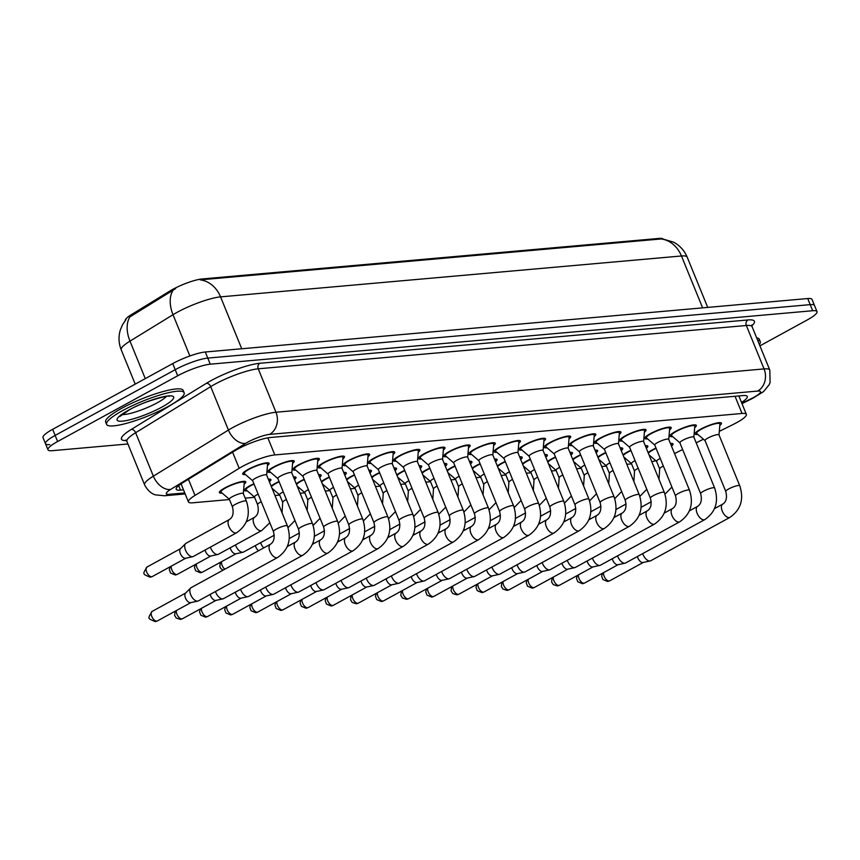 <?xml version="1.0" encoding="UTF-8"?>
<svg xmlns="http://www.w3.org/2000/svg" width="860" height="860" viewBox="0 0 860 860"><rect width="100%" height="100%" fill="white"/><g stroke="black" fill="none" stroke-linecap="round" stroke-linejoin="round"><path stroke-width="1.29" d="M222.149 493.081A14.244 2.666 -22.2 0 1 219.386 492.619A14.244 2.666 -22.2 0 1 224.869 487.921A14.244 2.666 -22.2 0 1 238.155 482.449A14.244 2.666 -22.2 0 1 245.767 481.858A14.244 2.666 -22.2 0 1 244.122 484.115M247.272 490.856A14.244 2.666 -22.2 0 1 244.519 490.383A14.244 2.666 -22.2 0 1 249.991 485.685A14.244 2.666 -22.2 0 1 253.904 483.739M271.115 486.029A14.244 2.666 -22.2 0 1 275.125 483.46A14.244 2.666 -22.2 0 1 279.027 481.514M296.248 483.804A14.244 2.666 -22.2 0 1 300.258 481.235A14.244 2.666 -22.2 0 1 304.161 479.289M321.382 481.568A14.244 2.666 -22.2 0 1 325.392 478.998A14.244 2.666 -22.2 0 1 329.294 477.053M346.515 479.342A14.244 2.666 -22.2 0 1 350.525 476.773A14.244 2.666 -22.2 0 1 354.427 474.827M371.649 477.106A14.244 2.666 -22.2 0 1 375.648 474.537A14.244 2.666 -22.2 0 1 379.561 472.591M396.772 474.881A14.244 2.666 -22.2 0 1 400.781 472.312A14.244 2.666 -22.2 0 1 404.684 470.366M421.905 472.645A14.244 2.666 -22.2 0 1 425.915 470.076A14.244 2.666 -22.2 0 1 429.817 468.13M447.039 470.42A14.244 2.666 -22.2 0 1 451.048 467.851A14.244 2.666 -22.2 0 1 454.951 465.905M472.172 468.195A14.244 2.666 -22.2 0 1 476.171 465.615A14.244 2.666 -22.2 0 1 480.084 463.669M497.306 465.959A14.244 2.666 -22.2 0 1 501.305 463.389A14.244 2.666 -22.2 0 1 505.207 461.444M522.428 463.733A14.244 2.666 -22.2 0 1 526.438 461.154A14.244 2.666 -22.2 0 1 530.34 459.208M547.562 461.498A14.244 2.666 -22.2 0 1 551.572 458.928A14.244 2.666 -22.2 0 1 555.474 456.983M572.696 459.272A14.244 2.666 -22.2 0 1 576.705 456.692A14.244 2.666 -22.2 0 1 580.607 454.746M597.829 457.036A14.244 2.666 -22.2 0 1 601.828 454.467A14.244 2.666 -22.2 0 1 605.741 452.521M622.952 454.811A14.244 2.666 -22.2 0 1 626.962 452.242A14.244 2.666 -22.2 0 1 630.864 450.296M648.085 452.575A14.244 2.666 -22.2 0 1 652.095 450.006A14.244 2.666 -22.2 0 1 655.997 448.06M245.476 474.548A14.244 2.666 -22.2 0 1 242.713 474.086A14.244 2.666 -22.2 0 1 248.196 469.388A14.244 2.666 -22.2 0 1 261.483 463.906A14.244 2.666 -22.2 0 1 269.094 463.314A14.244 2.666 -22.2 0 1 267.449 465.582M270.599 472.323A14.244 2.666 -22.2 0 1 267.847 471.85A14.244 2.666 -22.2 0 1 273.319 467.152A14.244 2.666 -22.2 0 1 286.616 461.68A14.244 2.666 -22.2 0 1 294.217 461.089A14.244 2.666 -22.2 0 1 292.583 463.346M295.733 470.087A14.244 2.666 -22.2 0 1 292.981 469.625A14.244 2.666 -22.2 0 1 298.452 464.927A14.244 2.666 -22.2 0 1 311.75 459.444A14.244 2.666 -22.2 0 1 319.35 458.864A14.244 2.666 -22.2 0 1 317.716 461.121M320.866 467.862A14.244 2.666 -22.2 0 1 318.114 467.388A14.244 2.666 -22.2 0 1 323.586 462.691A14.244 2.666 -22.2 0 1 336.883 457.219A14.244 2.666 -22.2 0 1 344.484 456.628A14.244 2.666 -22.2 0 1 342.85 458.885M346 465.625A14.244 2.666 -22.2 0 1 343.248 465.163A14.244 2.666 -22.2 0 1 348.719 460.465A14.244 2.666 -22.2 0 1 362.017 454.994A14.244 2.666 -22.2 0 1 369.617 454.402A14.244 2.666 -22.2 0 1 367.973 456.66M371.133 463.4A14.244 2.666 -22.2 0 1 368.37 462.927A14.244 2.666 -22.2 0 1 373.853 458.229A14.244 2.666 -22.2 0 1 387.14 452.758A14.244 2.666 -22.2 0 1 394.751 452.166A14.244 2.666 -22.2 0 1 393.106 454.435M396.256 461.164A14.244 2.666 -22.2 0 1 393.504 460.702A14.244 2.666 -22.2 0 1 398.975 456.004A14.244 2.666 -22.2 0 1 412.273 450.533A14.244 2.666 -22.2 0 1 419.873 449.941A14.244 2.666 -22.2 0 1 418.239 452.199M421.389 458.939A14.244 2.666 -22.2 0 1 418.637 458.466A14.244 2.666 -22.2 0 1 424.109 453.768A14.244 2.666 -22.2 0 1 437.407 448.296A14.244 2.666 -22.2 0 1 445.007 447.705A14.244 2.666 -22.2 0 1 443.373 449.973M446.523 456.714A14.244 2.666 -22.2 0 1 443.771 456.241A14.244 2.666 -22.2 0 1 449.242 451.543A14.244 2.666 -22.2 0 1 462.54 446.071A14.244 2.666 -22.2 0 1 470.14 445.48A14.244 2.666 -22.2 0 1 468.496 447.737M471.656 454.478A14.244 2.666 -22.2 0 1 468.904 454.005A14.244 2.666 -22.2 0 1 474.376 449.318A14.244 2.666 -22.2 0 1 487.674 443.835A14.244 2.666 -22.2 0 1 495.274 443.244A14.244 2.666 -22.2 0 1 493.629 445.512M496.779 452.252A14.244 2.666 -22.2 0 1 494.027 451.779A14.244 2.666 -22.2 0 1 499.51 447.082A14.244 2.666 -22.2 0 1 512.796 441.61A14.244 2.666 -22.2 0 1 520.397 441.019A14.244 2.666 -22.2 0 1 518.763 443.276M521.913 450.017A14.244 2.666 -22.2 0 1 519.16 449.554A14.244 2.666 -22.2 0 1 524.632 444.856A14.244 2.666 -22.2 0 1 537.93 439.374A14.244 2.666 -22.2 0 1 545.53 438.783A14.244 2.666 -22.2 0 1 543.896 441.051M547.046 447.791A14.244 2.666 -22.2 0 1 544.294 447.318A14.244 2.666 -22.2 0 1 549.766 442.62A14.244 2.666 -22.2 0 1 563.063 437.149A14.244 2.666 -22.2 0 1 570.664 436.558A14.244 2.666 -22.2 0 1 569.03 438.815M572.179 445.555A14.244 2.666 -22.2 0 1 569.428 445.093A14.244 2.666 -22.2 0 1 574.899 440.395A14.244 2.666 -22.2 0 1 588.197 434.913A14.244 2.666 -22.2 0 1 595.797 434.321A14.244 2.666 -22.2 0 1 594.153 436.59M597.313 443.33A14.244 2.666 -22.2 0 1 594.55 442.857A14.244 2.666 -22.2 0 1 600.033 438.159A14.244 2.666 -22.2 0 1 613.32 432.688A14.244 2.666 -22.2 0 1 620.931 432.096A14.244 2.666 -22.2 0 1 619.286 434.354M622.436 441.094A14.244 2.666 -22.2 0 1 619.684 440.632A14.244 2.666 -22.2 0 1 625.155 435.934A14.244 2.666 -22.2 0 1 638.453 430.452A14.244 2.666 -22.2 0 1 646.053 429.871A14.244 2.666 -22.2 0 1 644.419 432.128M647.569 438.869A14.244 2.666 -22.2 0 1 644.817 438.396A14.244 2.666 -22.2 0 1 650.289 433.698A14.244 2.666 -22.2 0 1 663.587 428.226A14.244 2.666 -22.2 0 1 671.187 427.635A14.244 2.666 -22.2 0 1 669.553 429.892M672.703 436.633A14.244 2.666 -22.2 0 1 669.951 436.171A14.244 2.666 -22.2 0 1 675.422 431.473A14.244 2.666 -22.2 0 1 688.72 425.99A14.244 2.666 -22.2 0 1 696.32 425.41A14.244 2.666 -22.2 0 1 694.676 427.667M697.836 434.408A14.244 2.666 -22.2 0 1 695.084 433.935A14.244 2.666 -22.2 0 1 700.556 429.237A14.244 2.666 -22.2 0 1 713.854 423.765A14.244 2.666 -22.2 0 1 721.454 423.174A14.244 2.666 -22.2 0 1 719.809 425.442M719.304 431.354L733.204 424.464A25.133 4.708 157.8 0 0 736.697 422.636A25.133 4.708 157.8 0 0 746.362 414.348A25.133 4.708 157.8 0 0 742.051 413.466L274.824 454.929A25.133 4.708 157.8 0 0 239.177 468.302L195.016 495.414A25.133 4.708 157.8 0 0 188.437 501.917A25.133 4.708 157.8 0 0 192.758 502.799L229.459 499.542M662.974 238.94A22.618 4.236 157.8 0 0 659.255 238.403L201.993 278.973A22.618 4.236 157.8 0 0 169.904 291.013L131.268 314.728A22.618 4.236 157.8 0 0 125.313 320.425M674.519 453.542A25.133 4.708 157.8 0 0 676.25 452.704L682.646 449.533M696.192 442.814L703.437 439.223M651.816 461.702A25.133 4.708 157.8 0 0 655.782 460.691M245.175 498.144L254.592 497.316M274.985 495.5L279.715 495.081M300.118 493.274L304.848 492.855M325.252 491.038L329.982 490.619M350.375 488.813L355.115 488.394M375.508 486.577L380.238 486.158M400.642 484.352L405.372 483.933M425.775 482.127L430.505 481.697M450.909 479.891L455.639 479.471M476.031 477.665L480.772 477.246M501.165 475.429L505.895 475.01M526.298 473.204L531.029 472.785M551.432 470.968L556.162 470.549M576.555 468.743L581.295 468.324M601.688 466.507L606.418 466.088M626.822 464.282L631.552 463.862M645.279 445.684A14.244 2.666 -22.2 0 1 647.859 446.168A14.244 2.666 -22.2 0 1 646.354 448.329M620.146 447.92A14.244 2.666 -22.2 0 1 622.726 448.404A14.244 2.666 -22.2 0 1 621.221 450.554M595.012 450.145A14.244 2.666 -22.2 0 1 597.603 450.629A14.244 2.666 -22.2 0 1 596.087 452.79M569.879 452.371A14.244 2.666 -22.2 0 1 572.47 452.865A14.244 2.666 -22.2 0 1 570.965 455.015M544.745 454.607A14.244 2.666 -22.2 0 1 547.336 455.09A14.244 2.666 -22.2 0 1 545.831 457.251M519.623 456.832A14.244 2.666 -22.2 0 1 522.203 457.327A14.244 2.666 -22.2 0 1 520.698 459.476M494.489 459.068A14.244 2.666 -22.2 0 1 497.069 459.552A14.244 2.666 -22.2 0 1 495.564 461.712M469.356 461.293A14.244 2.666 -22.2 0 1 471.946 461.788A14.244 2.666 -22.2 0 1 470.431 463.938M444.222 463.529A14.244 2.666 -22.2 0 1 446.813 464.013A14.244 2.666 -22.2 0 1 445.308 466.174M419.089 465.754A14.244 2.666 -22.2 0 1 421.679 466.238A14.244 2.666 -22.2 0 1 420.175 468.399M393.966 467.99A14.244 2.666 -22.2 0 1 396.546 468.474A14.244 2.666 -22.2 0 1 395.041 470.635M368.832 470.216A14.244 2.666 -22.2 0 1 371.423 470.7A14.244 2.666 -22.2 0 1 369.908 472.86M343.699 472.452A14.244 2.666 -22.2 0 1 346.29 472.935A14.244 2.666 -22.2 0 1 344.785 475.096M318.565 474.677A14.244 2.666 -22.2 0 1 321.156 475.161A14.244 2.666 -22.2 0 1 319.651 477.321M293.443 476.913A14.244 2.666 -22.2 0 1 296.023 477.397A14.244 2.666 -22.2 0 1 294.518 479.547M268.309 479.138A14.244 2.666 -22.2 0 1 270.889 479.622A14.244 2.666 -22.2 0 1 269.384 481.783M670.402 443.459A14.244 2.666 -22.2 0 1 672.993 443.943A14.244 2.666 -22.2 0 1 671.488 446.103M662.351 238.876L673.434 242.101C679.808 245.476 684.388 250.496 687.194 257.151A33.508 6.278 157.8 0 0 681.453 255.979A29.315 24.607 -95.1 0 0 661.136 238.951L200.24 279.855A29.315 24.607 84.9 0 1 220.558 296.872A33.508 6.278 157.8 0 0 177.138 312.32A33.508 6.278 157.8 0 0 173.021 314.706L129.978 341.13A33.508 6.278 157.8 0 0 121.206 349.805L135.213 384.13M127.925 443.975L52.288 450.683A25.133 4.708 -22.2 0 1 47.977 449.801A25.133 4.708 -22.2 0 1 57.631 441.513L177.697 375.777L175.214 369.682A25.133 4.708 -22.2 0 1 207.776 358.093L810.206 304.633A25.133 4.708 -22.2 0 1 814.517 305.515A25.133 4.708 -22.2 0 0 810.206 304.633L207.776 358.093A25.133 4.708 -22.2 0 0 175.214 369.682L55.147 435.418L175.214 369.682L172.731 363.587A25.133 4.708 -22.2 0 1 205.293 351.998L807.712 298.538A25.133 4.708 -22.2 0 1 812.023 299.42L817 311.61A25.133 4.708 -22.2 0 1 807.336 319.898L759.917 345.86M49.794 444.588A25.133 4.708 -22.2 0 1 45.483 443.706A25.133 4.708 -22.2 0 1 55.147 435.418A25.133 4.708 -22.2 0 0 45.483 443.706L43 437.611A25.133 4.708 -22.2 0 1 52.664 429.323L172.731 363.587M175.601 288.627L129.914 316.867A29.315 19.006 58.5 0 0 129.978 341.13L145.275 378.615M741.503 402.458A25.133 4.708 157.8 0 0 747.286 396.449A25.133 4.708 157.8 0 0 742.976 395.568L270.298 437.514A25.133 4.708 157.8 0 0 234.651 450.887L182.772 482.739A25.133 4.708 157.8 0 0 176.192 489.243A25.133 4.708 157.8 0 0 180.503 490.125L183.524 489.856M739.815 395.847A25.133 4.708 -22.2 0 1 739.019 396.363M177.697 375.777A25.133 4.708 -22.2 0 1 210.27 364.188L812.689 310.729A25.133 4.708 -22.2 0 1 817 311.61M719.003 434.913L719.928 424.034A12.567 2.354 157.8 0 0 719.895 423.808A12.567 2.354 157.8 0 0 713.187 424.324A12.567 2.354 157.8 0 0 701.459 429.161A12.567 2.354 157.8 0 0 696.632 433.3A12.567 2.354 157.8 0 0 696.772 433.494L705.039 440.61M718.992 434.988A7.536 1.408 157.8 0 0 718.981 434.848A7.536 1.408 157.8 0 0 714.95 435.16A7.536 1.408 157.8 0 0 707.909 438.062A7.536 1.408 157.8 0 0 705.017 440.546A7.536 1.408 157.8 0 0 705.103 440.664M718.981 434.848L739.75 485.75A7.536 1.408 157.8 0 0 738.181 485.513A7.536 1.408 157.8 0 0 728.678 488.953A7.536 1.408 157.8 0 0 725.786 491.447C727.302 497.66 726.281 501.885 722.722 504.132A7.536 3.849 -118.7 0 0 722.497 511.646A7.536 3.849 -118.7 0 0 728.882 517.612A7.536 3.849 -118.7 0 0 729.14 517.602A7.536 3.849 -118.7 0 0 729.968 517.365L650.719 560.752A7.536 3.849 -118.7 0 1 650.182 560.946A7.536 3.849 -118.7 0 1 649.902 560.989A7.536 3.849 -118.7 0 1 643.022 554.496A7.536 3.849 -118.7 0 1 642.699 553.614M643.398 562.365A5.45 2.773 -118.7 0 1 643.011 562.515A5.45 2.773 -118.7 0 1 642.807 562.547A5.45 2.773 -118.7 0 1 637.83 557.861A5.45 2.773 -118.7 0 1 637.4 556.517M671.38 445.846L671.477 444.803A12.567 2.354 157.8 0 0 671.445 444.577A12.567 2.354 157.8 0 0 670.692 444.147M656.115 448.361A12.567 2.354 157.8 0 0 652.998 449.93A12.567 2.354 157.8 0 0 648.375 453.284M660.222 458.423A7.536 1.408 157.8 0 0 659.459 458.831A7.536 1.408 157.8 0 0 656.556 461.315A7.536 1.408 157.8 0 0 656.642 461.422M615.577 516.688A7.536 3.849 -118.7 0 1 614.717 515.688M693.87 437.138L694.805 426.27A12.567 2.354 157.8 0 0 694.772 426.044A12.567 2.354 157.8 0 0 688.064 426.56A12.567 2.354 157.8 0 0 676.325 431.387A12.567 2.354 157.8 0 0 671.499 435.536A12.567 2.354 157.8 0 0 671.638 435.719L679.905 442.835M693.87 437.213A7.536 1.408 157.8 0 0 693.848 437.084A7.536 1.408 157.8 0 0 689.817 437.396A7.536 1.408 157.8 0 0 682.786 440.288A7.536 1.408 157.8 0 0 679.884 442.782A7.536 1.408 157.8 0 0 679.97 442.889M693.848 437.084L714.617 487.975A7.536 1.408 157.8 0 0 713.058 487.738A7.536 1.408 157.8 0 0 703.555 491.189A7.536 1.408 157.8 0 0 700.653 493.672C702.168 499.886 701.147 504.121 697.589 506.368A7.536 3.849 -118.7 0 0 697.363 513.882A7.536 3.849 -118.7 0 0 703.749 519.848A7.536 3.849 -118.7 0 0 704.017 519.838A7.536 3.849 -118.7 0 0 704.834 519.59L625.596 562.978A7.536 3.849 -118.7 0 1 625.048 563.182A7.536 3.849 -118.7 0 1 624.768 563.225A7.536 3.849 -118.7 0 1 617.888 556.732A7.536 3.849 -118.7 0 1 617.566 555.839M618.265 564.601A5.45 2.773 -118.7 0 1 617.878 564.74A5.45 2.773 -118.7 0 1 617.673 564.773A5.45 2.773 -118.7 0 1 612.707 560.086A5.45 2.773 -118.7 0 1 612.266 558.742M668.736 439.374L669.671 428.495A12.567 2.354 157.8 0 0 669.639 428.269A12.567 2.354 157.8 0 0 662.931 428.785A12.567 2.354 157.8 0 0 651.203 433.623A12.567 2.354 157.8 0 0 646.365 437.762A12.567 2.354 157.8 0 0 646.505 437.955L654.783 445.071M668.736 439.449A7.536 1.408 157.8 0 0 668.714 439.31A7.536 1.408 157.8 0 0 664.694 439.621A7.536 1.408 157.8 0 0 657.653 442.524A7.536 1.408 157.8 0 0 654.75 445.007A7.536 1.408 157.8 0 0 654.836 445.125M668.714 439.31L689.483 490.2A7.536 1.408 157.8 0 0 687.925 489.963A7.536 1.408 157.8 0 0 678.422 493.414A7.536 1.408 157.8 0 0 675.519 495.897C677.035 502.122 676.014 506.346 672.466 508.593A7.536 3.849 -118.7 0 0 672.23 516.107A7.536 3.849 -118.7 0 0 678.615 522.074A7.536 3.849 -118.7 0 0 678.884 522.063A7.536 3.849 -118.7 0 0 679.701 521.827L600.463 565.203A7.536 3.849 -118.7 0 1 599.914 565.407A7.536 3.849 -118.7 0 1 599.635 565.45A7.536 3.849 -118.7 0 1 592.755 558.957A7.536 3.849 -118.7 0 1 592.433 558.075M593.131 566.826A5.45 2.773 -118.7 0 1 592.744 566.976A5.45 2.773 -118.7 0 1 592.54 567.009A5.45 2.773 -118.7 0 1 587.573 562.311A5.45 2.773 -118.7 0 1 587.133 560.978M643.613 441.599L644.538 430.731A12.567 2.354 157.8 0 0 644.505 430.494A12.567 2.354 157.8 0 0 637.797 431.021A12.567 2.354 157.8 0 0 626.069 435.848A12.567 2.354 157.8 0 0 621.242 439.998A12.567 2.354 157.8 0 0 621.371 440.18L629.649 447.297M643.603 441.675A7.536 1.408 157.8 0 0 643.581 441.546A7.536 1.408 157.8 0 0 639.561 441.857A7.536 1.408 157.8 0 0 632.519 444.749A7.536 1.408 157.8 0 0 629.617 447.243A7.536 1.408 157.8 0 0 629.703 447.35M643.581 441.546L664.35 492.436A7.536 1.408 157.8 0 0 662.791 492.2A7.536 1.408 157.8 0 0 653.288 495.65A7.536 1.408 157.8 0 0 650.396 498.133C651.901 504.347 650.891 508.582 647.333 510.829A7.536 3.849 -118.7 0 0 647.096 518.343A7.536 3.849 -118.7 0 0 653.492 524.31A7.536 3.849 -118.7 0 0 653.75 524.299A7.536 3.849 -118.7 0 0 654.567 524.052L575.329 567.439A7.536 3.849 -118.7 0 1 574.792 567.643A7.536 3.849 -118.7 0 1 574.501 567.686A7.536 3.849 -118.7 0 1 567.621 561.182A7.536 3.849 -118.7 0 1 567.299 560.301M568.009 569.062A5.45 2.773 -118.7 0 1 567.611 569.202A5.45 2.773 -118.7 0 1 567.407 569.234A5.45 2.773 -118.7 0 1 562.44 564.547A5.45 2.773 -118.7 0 1 562.01 563.203M618.48 443.835L619.404 432.956A12.567 2.354 157.8 0 0 619.372 432.731A12.567 2.354 157.8 0 0 612.664 433.246A12.567 2.354 157.8 0 0 600.936 438.084A12.567 2.354 157.8 0 0 596.109 442.223A12.567 2.354 157.8 0 0 596.249 442.416L604.515 449.533M618.469 443.91A7.536 1.408 157.8 0 0 618.447 443.771A7.536 1.408 157.8 0 0 614.427 444.082A7.536 1.408 157.8 0 0 607.386 446.985A7.536 1.408 157.8 0 0 604.494 449.468A7.536 1.408 157.8 0 0 604.569 449.576M618.447 443.771L639.216 494.661A7.536 1.408 157.8 0 0 637.658 494.425A7.536 1.408 157.8 0 0 628.155 497.875A7.536 1.408 157.8 0 0 625.263 500.359C626.779 506.572 625.758 510.808 622.199 513.054A7.536 3.849 -118.7 0 0 621.974 520.569A7.536 3.849 -118.7 0 0 628.359 526.535A7.536 3.849 -118.7 0 0 628.617 526.524A7.536 3.849 -118.7 0 0 629.445 526.288L550.196 569.664A7.536 3.849 -118.7 0 1 549.658 569.868A7.536 3.849 -118.7 0 1 549.379 569.911A7.536 3.849 -118.7 0 1 542.499 563.418A7.536 3.849 -118.7 0 1 542.165 562.537M542.875 571.287A5.45 2.773 -118.7 0 1 542.477 571.438A5.45 2.773 -118.7 0 1 542.284 571.47A5.45 2.773 -118.7 0 1 537.306 566.772A5.45 2.773 -118.7 0 1 536.876 565.439M646.247 448.081L646.344 447.039A12.567 2.354 157.8 0 0 646.312 446.802A12.567 2.354 157.8 0 0 645.559 446.372M630.993 450.586A12.567 2.354 157.8 0 0 627.875 452.156A12.567 2.354 157.8 0 0 623.242 455.52M635.099 460.648A7.536 1.408 157.8 0 0 634.325 461.057A7.536 1.408 157.8 0 0 631.423 463.54A7.536 1.408 157.8 0 0 631.509 463.658M590.444 518.913A7.536 3.849 -118.7 0 1 589.584 517.924M621.124 450.307L621.21 449.264A12.567 2.354 157.8 0 0 621.178 449.038A12.567 2.354 157.8 0 0 620.425 448.608M605.859 452.822A12.567 2.354 157.8 0 0 602.742 454.392A12.567 2.354 157.8 0 0 598.119 457.746M609.966 462.884A7.536 1.408 157.8 0 0 609.192 463.293A7.536 1.408 157.8 0 0 606.289 465.776A7.536 1.408 157.8 0 0 606.375 465.883M565.31 521.149A7.536 3.849 -118.7 0 1 564.461 520.149M595.991 452.543L596.077 451.5A12.567 2.354 157.8 0 0 596.044 451.263A12.567 2.354 157.8 0 0 595.292 450.833M580.726 455.048A12.567 2.354 157.8 0 0 577.608 456.617A12.567 2.354 157.8 0 0 572.986 459.982M584.832 465.11A7.536 1.408 157.8 0 0 584.058 465.518A7.536 1.408 157.8 0 0 581.166 468.001A7.536 1.408 157.8 0 0 581.242 468.119M540.177 523.375A7.536 3.849 -118.7 0 1 539.327 522.385M757.596 340.151A41.882 7.847 -22.2 0 1 760.261 341.603A41.882 7.847 -22.2 0 1 759.369 344.505M756.66 337.873A41.882 7.847 -22.2 0 1 759.326 339.313L760.261 341.603M122.679 410.564A41.882 7.847 -22.2 0 1 161.787 394.46A41.882 7.847 -22.2 0 1 184.148 392.73A41.882 7.847 -22.2 0 1 168.044 406.543A41.882 7.847 -22.2 0 1 128.946 422.647A41.882 7.847 -22.2 0 1 106.586 424.378A41.882 7.847 -22.2 0 1 122.679 410.564M106.586 424.378L105.651 422.099A41.882 7.847 -22.2 0 1 121.755 408.285A41.882 7.847 -22.2 0 1 160.852 392.181A41.882 7.847 -22.2 0 1 183.212 390.44L184.148 392.73M593.346 446.06L594.271 435.192A12.567 2.354 157.8 0 0 594.238 434.956A12.567 2.354 157.8 0 0 587.541 435.483A12.567 2.354 157.8 0 0 575.802 440.309A12.567 2.354 157.8 0 0 570.976 444.459A12.567 2.354 157.8 0 0 571.115 444.642L579.382 451.758M593.336 446.136A7.536 1.408 157.8 0 0 593.325 446.007A7.536 1.408 157.8 0 0 589.293 446.318A7.536 1.408 157.8 0 0 582.263 449.21A7.536 1.408 157.8 0 0 579.361 451.693A7.536 1.408 157.8 0 0 579.446 451.812M593.325 446.007L614.094 496.897A7.536 1.408 157.8 0 0 612.524 496.661A7.536 1.408 157.8 0 0 603.032 500.112A7.536 1.408 157.8 0 0 600.13 502.595C601.645 508.808 600.624 513.044 597.066 515.29A7.536 3.849 -118.7 0 0 596.84 522.805A7.536 3.849 -118.7 0 0 603.226 528.771A7.536 3.849 -118.7 0 0 603.483 528.76A7.536 3.849 -118.7 0 0 604.311 528.513L525.062 571.9A7.536 3.849 -118.7 0 1 524.525 572.104A7.536 3.849 -118.7 0 1 524.245 572.147A7.536 3.849 -118.7 0 1 517.365 565.643A7.536 3.849 -118.7 0 1 517.043 564.762M517.741 573.523A5.45 2.773 -118.7 0 1 517.354 573.663A5.45 2.773 -118.7 0 1 517.15 573.695A5.45 2.773 -118.7 0 1 512.173 569.008A5.45 2.773 -118.7 0 1 511.743 567.664M568.213 448.296L569.148 437.417A12.567 2.354 157.8 0 0 569.116 437.192A12.567 2.354 157.8 0 0 562.408 437.708A12.567 2.354 157.8 0 0 550.669 442.545A12.567 2.354 157.8 0 0 545.842 446.684A12.567 2.354 157.8 0 0 545.982 446.867L554.259 453.994M568.213 448.372A7.536 1.408 157.8 0 0 568.191 448.232A7.536 1.408 157.8 0 0 564.171 448.544A7.536 1.408 157.8 0 0 557.13 451.446A7.536 1.408 157.8 0 0 554.227 453.929A7.536 1.408 157.8 0 0 554.313 454.037M568.191 448.232L588.96 499.123A7.536 1.408 157.8 0 0 587.401 498.886A7.536 1.408 157.8 0 0 577.899 502.337A7.536 1.408 157.8 0 0 574.996 504.82C576.512 511.033 575.49 515.269 571.943 517.516A7.536 3.849 -118.7 0 0 571.707 525.03A7.536 3.849 -118.7 0 0 578.092 530.996A7.536 3.849 -118.7 0 0 578.361 530.986A7.536 3.849 -118.7 0 0 579.178 530.749L499.94 574.125A7.536 3.849 -118.7 0 1 499.391 574.329A7.536 3.849 -118.7 0 1 499.112 574.372A7.536 3.849 -118.7 0 1 492.232 567.88A7.536 3.849 -118.7 0 1 491.909 566.998M492.608 575.749A5.45 2.773 -118.7 0 1 492.221 575.899A5.45 2.773 -118.7 0 1 492.017 575.931A5.45 2.773 -118.7 0 1 487.05 571.233A5.45 2.773 -118.7 0 1 486.61 569.89M543.079 450.522L544.014 439.654A12.567 2.354 157.8 0 0 543.982 439.417A12.567 2.354 157.8 0 0 537.274 439.944A12.567 2.354 157.8 0 0 525.546 444.77A12.567 2.354 157.8 0 0 520.708 448.92A12.567 2.354 157.8 0 0 520.848 449.103L529.126 456.219M543.079 450.597A7.536 1.408 157.8 0 0 543.058 450.457A7.536 1.408 157.8 0 0 539.037 450.769A7.536 1.408 157.8 0 0 531.996 453.671A7.536 1.408 157.8 0 0 529.093 456.155A7.536 1.408 157.8 0 0 529.179 456.273M543.058 450.457L563.827 501.358A7.536 1.408 157.8 0 0 562.268 501.122A7.536 1.408 157.8 0 0 552.765 504.562A7.536 1.408 157.8 0 0 549.862 507.056C551.378 513.269 550.357 517.494 546.809 519.752A7.536 3.849 -118.7 0 0 546.573 527.255A7.536 3.849 -118.7 0 0 552.958 533.232A7.536 3.849 -118.7 0 0 553.227 533.221A7.536 3.849 -118.7 0 0 554.044 532.974L474.806 576.361A7.536 3.849 -118.7 0 1 474.268 576.555A7.536 3.849 -118.7 0 1 473.978 576.598A7.536 3.849 -118.7 0 1 467.098 570.105A7.536 3.849 -118.7 0 1 466.776 569.223M467.474 577.984A5.45 2.773 -118.7 0 1 467.087 578.124A5.45 2.773 -118.7 0 1 466.883 578.157A5.45 2.773 -118.7 0 1 461.917 573.47A5.45 2.773 -118.7 0 1 461.476 572.126M570.857 454.768L570.943 453.725A12.567 2.354 157.8 0 0 570.911 453.5A12.567 2.354 157.8 0 0 570.159 453.069M555.592 457.284A12.567 2.354 157.8 0 0 552.475 458.842A12.567 2.354 157.8 0 0 547.852 462.207M559.699 467.346A7.536 1.408 157.8 0 0 558.925 467.743A7.536 1.408 157.8 0 0 556.033 470.237A7.536 1.408 157.8 0 0 556.119 470.345M515.043 525.611A7.536 3.849 -118.7 0 1 514.194 524.611M545.724 457.004L545.821 455.95A12.567 2.354 157.8 0 0 545.788 455.725A12.567 2.354 157.8 0 0 545.036 455.295M530.469 459.509A12.567 2.354 157.8 0 0 527.341 461.078A12.567 2.354 157.8 0 0 522.719 464.432M534.576 469.571A7.536 1.408 157.8 0 0 533.802 469.979A7.536 1.408 157.8 0 0 530.899 472.462A7.536 1.408 157.8 0 0 530.986 472.581M489.921 527.836A7.536 3.849 -118.7 0 1 489.06 526.836M520.601 459.229L520.687 458.187A12.567 2.354 157.8 0 0 520.655 457.961A12.567 2.354 157.8 0 0 519.902 457.531M505.336 461.745A12.567 2.354 157.8 0 0 502.219 463.303A12.567 2.354 157.8 0 0 497.585 466.668M509.442 471.807A7.536 1.408 157.8 0 0 508.668 472.204A7.536 1.408 157.8 0 0 505.766 474.698A7.536 1.408 157.8 0 0 505.852 474.806M464.787 530.072A7.536 3.849 -118.7 0 1 463.938 529.072M517.957 452.758L518.881 441.879A12.567 2.354 157.8 0 0 518.849 441.653A12.567 2.354 157.8 0 0 512.141 442.169A12.567 2.354 157.8 0 0 500.412 447.006A12.567 2.354 157.8 0 0 495.586 451.145A12.567 2.354 157.8 0 0 495.715 451.328L503.992 458.455M517.946 452.833A7.536 1.408 157.8 0 0 517.924 452.693A7.536 1.408 157.8 0 0 513.904 453.005A7.536 1.408 157.8 0 0 506.862 455.908A7.536 1.408 157.8 0 0 503.971 458.391A7.536 1.408 157.8 0 0 504.046 458.498M517.924 452.693L538.693 503.584A7.536 1.408 157.8 0 0 537.135 503.347A7.536 1.408 157.8 0 0 527.631 506.798A7.536 1.408 157.8 0 0 524.74 509.281C526.255 515.495 525.234 519.73 521.676 521.977A7.536 3.849 -118.7 0 0 521.45 529.491A7.536 3.849 -118.7 0 0 527.836 535.457A7.536 3.849 -118.7 0 0 528.094 535.447A7.536 3.849 -118.7 0 0 528.921 535.21L449.673 578.587A7.536 3.849 -118.7 0 1 449.135 578.791A7.536 3.849 -118.7 0 1 448.856 578.834A7.536 3.849 -118.7 0 1 441.965 572.341A7.536 3.849 -118.7 0 1 441.642 571.459M442.352 580.21A5.45 2.773 -118.7 0 1 441.954 580.36A5.45 2.773 -118.7 0 1 441.75 580.392A5.45 2.773 -118.7 0 1 436.783 575.695A5.45 2.773 -118.7 0 1 436.353 574.351M492.823 454.983L493.748 444.115A12.567 2.354 157.8 0 0 493.715 443.878A12.567 2.354 157.8 0 0 487.007 444.405A12.567 2.354 157.8 0 0 475.279 449.232A12.567 2.354 157.8 0 0 470.452 453.381A12.567 2.354 157.8 0 0 470.592 453.564L478.859 460.68M492.812 455.058A7.536 1.408 157.8 0 0 492.801 454.918A7.536 1.408 157.8 0 0 488.77 455.23A7.536 1.408 157.8 0 0 481.729 458.133A7.536 1.408 157.8 0 0 478.837 460.616A7.536 1.408 157.8 0 0 478.923 460.734M492.801 454.918L513.571 505.82A7.536 1.408 157.8 0 0 512.001 505.583A7.536 1.408 157.8 0 0 502.498 509.023A7.536 1.408 157.8 0 0 499.606 511.517C501.122 517.731 500.101 521.956 496.542 524.213A7.536 3.849 -118.7 0 0 496.317 531.716A7.536 3.849 -118.7 0 0 502.702 537.693A7.536 3.849 -118.7 0 0 502.96 537.683A7.536 3.849 -118.7 0 0 503.788 537.435L424.539 580.822A7.536 3.849 -118.7 0 1 424.002 581.016A7.536 3.849 -118.7 0 1 423.722 581.059A7.536 3.849 -118.7 0 1 416.842 574.566A7.536 3.849 -118.7 0 1 416.509 573.684M417.218 582.446A5.45 2.773 -118.7 0 1 416.831 582.586A5.45 2.773 -118.7 0 1 416.627 582.618A5.45 2.773 -118.7 0 1 411.65 577.931A5.45 2.773 -118.7 0 1 411.22 576.587M467.69 457.219L468.625 446.34A12.567 2.354 157.8 0 0 468.592 446.114A12.567 2.354 157.8 0 0 461.885 446.63A12.567 2.354 157.8 0 0 450.145 451.468A12.567 2.354 157.8 0 0 445.319 455.606A12.567 2.354 157.8 0 0 445.458 455.789L453.725 462.916M467.69 457.294A7.536 1.408 157.8 0 0 467.668 457.154A7.536 1.408 157.8 0 0 463.637 457.466A7.536 1.408 157.8 0 0 456.606 460.369A7.536 1.408 157.8 0 0 453.704 462.852A7.536 1.408 157.8 0 0 453.79 462.959M467.668 457.154L488.437 508.045A7.536 1.408 157.8 0 0 486.878 507.808A7.536 1.408 157.8 0 0 477.375 511.259A7.536 1.408 157.8 0 0 474.473 513.742C475.988 519.956 474.967 524.192 471.409 526.438A7.536 3.849 -118.7 0 0 471.183 533.952A7.536 3.849 -118.7 0 0 477.569 539.919A7.536 3.849 -118.7 0 0 477.837 539.908A7.536 3.849 -118.7 0 0 478.654 539.661L399.416 583.048A7.536 3.849 -118.7 0 1 398.868 583.252A7.536 3.849 -118.7 0 1 398.588 583.295A7.536 3.849 -118.7 0 1 391.708 576.802A7.536 3.849 -118.7 0 1 391.386 575.92M392.085 584.671A5.45 2.773 -118.7 0 1 391.698 584.821A5.45 2.773 -118.7 0 1 391.493 584.843A5.45 2.773 -118.7 0 1 386.527 580.156A5.45 2.773 -118.7 0 1 386.086 578.812M442.556 459.444L443.491 448.565A12.567 2.354 157.8 0 0 443.459 448.339A12.567 2.354 157.8 0 0 436.751 448.866A12.567 2.354 157.8 0 0 425.023 453.693A12.567 2.354 157.8 0 0 420.185 457.832A12.567 2.354 157.8 0 0 420.325 458.025L428.602 465.142M442.556 459.519A7.536 1.408 157.8 0 0 442.535 459.38A7.536 1.408 157.8 0 0 438.514 459.691A7.536 1.408 157.8 0 0 431.473 462.594A7.536 1.408 157.8 0 0 428.57 465.077A7.536 1.408 157.8 0 0 428.656 465.195M442.535 459.38L463.303 510.281A7.536 1.408 157.8 0 0 461.745 510.044A7.536 1.408 157.8 0 0 452.242 513.485A7.536 1.408 157.8 0 0 449.339 515.979C450.855 522.192 449.834 526.417 446.286 528.674A7.536 3.849 -118.7 0 0 446.05 536.178A7.536 3.849 -118.7 0 0 452.435 542.144A7.536 3.849 -118.7 0 0 452.704 542.144A7.536 3.849 -118.7 0 0 453.521 541.897L374.283 585.284A7.536 3.849 -118.7 0 1 373.735 585.477A7.536 3.849 -118.7 0 1 373.455 585.52A7.536 3.849 -118.7 0 1 366.575 579.027A7.536 3.849 -118.7 0 1 366.252 578.146M366.951 586.907A5.45 2.773 -118.7 0 1 366.564 587.047A5.45 2.773 -118.7 0 1 366.36 587.079A5.45 2.773 -118.7 0 1 361.394 582.392A5.45 2.773 -118.7 0 1 360.953 581.048M417.433 461.68L418.358 450.801A12.567 2.354 157.8 0 0 418.325 450.575A12.567 2.354 157.8 0 0 411.617 451.091A12.567 2.354 157.8 0 0 399.889 455.918A12.567 2.354 157.8 0 0 395.052 460.068A12.567 2.354 157.8 0 0 395.191 460.25L403.469 467.378M417.423 461.755A7.536 1.408 157.8 0 0 417.401 461.616A7.536 1.408 157.8 0 0 413.38 461.927A7.536 1.408 157.8 0 0 406.339 464.819A7.536 1.408 157.8 0 0 403.437 467.313A7.536 1.408 157.8 0 0 403.523 467.421M417.401 461.616L438.17 512.506A7.536 1.408 157.8 0 0 436.611 512.27A7.536 1.408 157.8 0 0 427.108 515.721A7.536 1.408 157.8 0 0 424.216 518.204C425.721 524.417 424.711 528.653 421.153 530.899A7.536 3.849 -118.7 0 0 420.916 538.414A7.536 3.849 -118.7 0 0 427.312 544.38A7.536 3.849 -118.7 0 0 427.57 544.369A7.536 3.849 -118.7 0 0 428.387 544.122L349.149 587.509A7.536 3.849 -118.7 0 1 348.612 587.713A7.536 3.849 -118.7 0 1 348.321 587.756A7.536 3.849 -118.7 0 1 341.442 581.263A7.536 3.849 -118.7 0 1 341.119 580.382M341.829 589.132A5.45 2.773 -118.7 0 1 341.431 589.283A5.45 2.773 -118.7 0 1 341.226 589.304A5.45 2.773 -118.7 0 1 336.26 584.617A5.45 2.773 -118.7 0 1 335.83 583.274M495.467 461.465L495.553 460.412A12.567 2.354 157.8 0 0 495.521 460.186A12.567 2.354 157.8 0 0 494.769 459.756M480.202 463.97A12.567 2.354 157.8 0 0 477.085 465.539A12.567 2.354 157.8 0 0 472.462 468.893M484.309 474.032A7.536 1.408 157.8 0 0 483.535 474.44A7.536 1.408 157.8 0 0 480.643 476.924A7.536 1.408 157.8 0 0 480.719 477.042M439.654 532.297A7.536 3.849 -118.7 0 1 438.804 531.297M470.334 463.69L470.42 462.648A12.567 2.354 157.8 0 0 470.388 462.411A12.567 2.354 157.8 0 0 469.635 461.992M455.069 466.206A12.567 2.354 157.8 0 0 451.952 467.765A12.567 2.354 157.8 0 0 447.329 471.129M459.175 476.257A7.536 1.408 157.8 0 0 458.401 476.666A7.536 1.408 157.8 0 0 455.51 479.16A7.536 1.408 157.8 0 0 455.585 479.267M414.52 534.533A7.536 3.849 -118.7 0 1 413.671 533.533M445.2 465.926L445.297 464.873A12.567 2.354 157.8 0 0 445.265 464.647A12.567 2.354 157.8 0 0 444.512 464.217M429.935 468.431A12.567 2.354 157.8 0 0 426.818 470.001A12.567 2.354 157.8 0 0 422.195 473.355M434.042 478.493A7.536 1.408 157.8 0 0 433.279 478.902A7.536 1.408 157.8 0 0 430.376 481.385A7.536 1.408 157.8 0 0 430.462 481.492M389.397 536.758A7.536 3.849 -118.7 0 1 388.537 535.759M420.067 468.152L420.164 467.109A12.567 2.354 157.8 0 0 420.131 466.873A12.567 2.354 157.8 0 0 419.379 466.453M404.813 470.656A12.567 2.354 157.8 0 0 401.695 472.226A12.567 2.354 157.8 0 0 397.062 475.591M408.919 480.719A7.536 1.408 157.8 0 0 408.145 481.127A7.536 1.408 157.8 0 0 405.243 483.621A7.536 1.408 157.8 0 0 405.329 483.728M364.264 538.983A7.536 3.849 -118.7 0 1 363.404 537.994M394.944 470.377L395.03 469.334A12.567 2.354 157.8 0 0 394.998 469.108A12.567 2.354 157.8 0 0 394.245 468.678M379.679 472.892A12.567 2.354 157.8 0 0 376.562 474.462A12.567 2.354 157.8 0 0 371.928 477.816M383.786 482.954A7.536 1.408 157.8 0 0 383.012 483.363A7.536 1.408 157.8 0 0 380.109 485.846A7.536 1.408 157.8 0 0 380.195 485.954M339.13 541.219A7.536 3.849 -118.7 0 1 338.281 540.22M392.3 463.906L393.224 453.026A12.567 2.354 157.8 0 0 393.192 452.801A12.567 2.354 157.8 0 0 386.484 453.317A12.567 2.354 157.8 0 0 374.756 458.154A12.567 2.354 157.8 0 0 369.929 462.293A12.567 2.354 157.8 0 0 370.069 462.487L378.335 469.603M392.289 463.981A7.536 1.408 157.8 0 0 392.267 463.841A7.536 1.408 157.8 0 0 388.247 464.153A7.536 1.408 157.8 0 0 381.206 467.055A7.536 1.408 157.8 0 0 378.314 469.538A7.536 1.408 157.8 0 0 378.389 469.657M392.267 463.841L413.036 514.742A7.536 1.408 157.8 0 0 411.478 514.506A7.536 1.408 157.8 0 0 401.975 517.946A7.536 1.408 157.8 0 0 399.083 520.44C400.599 526.653 399.577 530.878 396.019 533.125A7.536 3.849 -118.7 0 0 395.793 540.639A7.536 3.849 -118.7 0 0 402.179 546.605A7.536 3.849 -118.7 0 0 402.437 546.594A7.536 3.849 -118.7 0 0 403.265 546.358L324.016 589.745A7.536 3.849 -118.7 0 1 323.478 589.938A7.536 3.849 -118.7 0 1 323.199 589.981A7.536 3.849 -118.7 0 1 316.319 583.488A7.536 3.849 -118.7 0 1 315.986 582.607M316.695 591.357A5.45 2.773 -118.7 0 1 316.297 591.508A5.45 2.773 -118.7 0 1 316.104 591.54A5.45 2.773 -118.7 0 1 311.127 586.853A5.45 2.773 -118.7 0 1 310.696 585.509M367.166 466.131L368.091 455.262A12.567 2.354 157.8 0 0 368.058 455.037A12.567 2.354 157.8 0 0 361.361 455.553A12.567 2.354 157.8 0 0 349.622 460.379A12.567 2.354 157.8 0 0 344.796 464.529A12.567 2.354 157.8 0 0 344.935 464.712L353.202 471.828M367.156 466.206A7.536 1.408 157.8 0 0 367.145 466.077A7.536 1.408 157.8 0 0 363.113 466.389A7.536 1.408 157.8 0 0 356.072 469.281A7.536 1.408 157.8 0 0 353.18 471.774A7.536 1.408 157.8 0 0 353.267 471.882M367.145 466.077L387.914 516.967A7.536 1.408 157.8 0 0 386.344 516.731A7.536 1.408 157.8 0 0 376.852 520.182A7.536 1.408 157.8 0 0 373.95 522.665C375.465 528.879 374.444 533.114 370.886 535.361A7.536 3.849 -118.7 0 0 370.66 542.875A7.536 3.849 -118.7 0 0 377.046 548.841A7.536 3.849 -118.7 0 0 377.303 548.831A7.536 3.849 -118.7 0 0 378.131 548.583L298.882 591.97A7.536 3.849 -118.7 0 1 298.345 592.174A7.536 3.849 -118.7 0 1 298.065 592.217A7.536 3.849 -118.7 0 1 291.185 585.725A7.536 3.849 -118.7 0 1 290.863 584.832M291.562 593.593A5.45 2.773 -118.7 0 1 291.175 593.733A5.45 2.773 -118.7 0 1 290.97 593.765A5.45 2.773 -118.7 0 1 285.993 589.078A5.45 2.773 -118.7 0 1 285.563 587.735M342.033 468.367L342.968 457.488A12.567 2.354 157.8 0 0 342.936 457.262A12.567 2.354 157.8 0 0 336.228 457.778A12.567 2.354 157.8 0 0 324.489 462.615A12.567 2.354 157.8 0 0 319.662 466.754A12.567 2.354 157.8 0 0 319.802 466.948L328.068 474.064M342.033 468.442A7.536 1.408 157.8 0 0 342.011 468.302A7.536 1.408 157.8 0 0 337.98 468.614A7.536 1.408 157.8 0 0 330.95 471.517A7.536 1.408 157.8 0 0 328.047 474A7.536 1.408 157.8 0 0 328.133 474.118M342.011 468.302L362.78 519.193A7.536 1.408 157.8 0 0 361.221 518.956A7.536 1.408 157.8 0 0 351.719 522.407A7.536 1.408 157.8 0 0 348.816 524.89C350.332 531.115 349.31 535.339 345.752 537.586A7.536 3.849 -118.7 0 0 345.526 545.1A7.536 3.849 -118.7 0 0 351.912 551.067A7.536 3.849 -118.7 0 0 352.181 551.056A7.536 3.849 -118.7 0 0 352.998 550.819L273.76 594.196A7.536 3.849 -118.7 0 1 273.211 594.4A7.536 3.849 -118.7 0 1 272.932 594.443A7.536 3.849 -118.7 0 1 266.052 587.95A7.536 3.849 -118.7 0 1 265.729 587.068M266.428 595.819A5.45 2.773 -118.7 0 1 266.041 595.969A5.45 2.773 -118.7 0 1 265.837 596.001A5.45 2.773 -118.7 0 1 260.87 591.304A5.45 2.773 -118.7 0 1 260.429 589.971M316.899 470.592L317.834 459.724A12.567 2.354 157.8 0 0 317.802 459.487A12.567 2.354 157.8 0 0 311.094 460.014A12.567 2.354 157.8 0 0 299.366 464.841A12.567 2.354 157.8 0 0 294.529 468.99A12.567 2.354 157.8 0 0 294.668 469.173L302.946 476.289M316.899 470.667A7.536 1.408 157.8 0 0 316.878 470.538A7.536 1.408 157.8 0 0 312.857 470.85A7.536 1.408 157.8 0 0 305.816 473.742A7.536 1.408 157.8 0 0 302.913 476.236A7.536 1.408 157.8 0 0 303 476.343M316.878 470.538L337.647 521.429A7.536 1.408 157.8 0 0 336.088 521.192A7.536 1.408 157.8 0 0 326.585 524.643A7.536 1.408 157.8 0 0 323.683 527.126C325.198 533.34 324.177 537.575 320.629 539.822A7.536 3.849 -118.7 0 0 320.393 547.336A7.536 3.849 -118.7 0 0 326.779 553.303A7.536 3.849 -118.7 0 0 327.047 553.292A7.536 3.849 -118.7 0 0 327.864 553.044L248.626 596.432A7.536 3.849 -118.7 0 1 248.088 596.636A7.536 3.849 -118.7 0 1 247.798 596.679A7.536 3.849 -118.7 0 1 240.918 590.175A7.536 3.849 -118.7 0 1 240.596 589.293M241.294 598.055A5.45 2.773 -118.7 0 1 240.907 598.195A5.45 2.773 -118.7 0 1 240.703 598.227A5.45 2.773 -118.7 0 1 235.737 593.54A5.45 2.773 -118.7 0 1 235.296 592.196M291.776 472.828L292.701 461.949A12.567 2.354 157.8 0 0 292.669 461.723A12.567 2.354 157.8 0 0 285.961 462.239A12.567 2.354 157.8 0 0 274.232 467.077A12.567 2.354 157.8 0 0 269.406 471.215A12.567 2.354 157.8 0 0 269.535 471.409L277.812 478.525M291.766 472.903A7.536 1.408 157.8 0 0 291.744 472.763A7.536 1.408 157.8 0 0 287.724 473.075A7.536 1.408 157.8 0 0 280.683 475.978A7.536 1.408 157.8 0 0 277.791 478.461A7.536 1.408 157.8 0 0 277.866 478.568M291.744 472.763L312.513 523.654A7.536 1.408 157.8 0 0 310.954 523.417A7.536 1.408 157.8 0 0 301.452 526.868A7.536 1.408 157.8 0 0 298.56 529.351C300.075 535.565 299.054 539.8 295.496 542.047A7.536 3.849 -118.7 0 0 295.27 549.562A7.536 3.849 -118.7 0 0 301.656 555.528A7.536 3.849 -118.7 0 0 301.914 555.517A7.536 3.849 -118.7 0 0 302.741 555.28L223.493 598.657A7.536 3.849 -118.7 0 1 222.955 598.861A7.536 3.849 -118.7 0 1 222.675 598.904A7.536 3.849 -118.7 0 1 215.785 592.411A7.536 3.849 -118.7 0 1 215.462 591.529M216.172 600.28A5.45 2.773 -118.7 0 1 215.774 600.43A5.45 2.773 -118.7 0 1 215.57 600.463A5.45 2.773 -118.7 0 1 210.603 595.765A5.45 2.773 -118.7 0 1 210.173 594.432M266.643 475.053L267.567 464.185A12.567 2.354 157.8 0 0 267.535 463.948A12.567 2.354 157.8 0 0 260.827 464.475A12.567 2.354 157.8 0 0 249.099 469.302A12.567 2.354 157.8 0 0 244.272 473.452A12.567 2.354 157.8 0 0 244.412 473.634L252.679 480.751M266.632 475.128A7.536 1.408 157.8 0 0 266.611 475A7.536 1.408 157.8 0 0 262.59 475.311A7.536 1.408 157.8 0 0 255.549 478.203A7.536 1.408 157.8 0 0 252.657 480.697A7.536 1.408 157.8 0 0 252.732 480.804M270.363 544.283A7.536 3.849 -118.7 0 0 270.137 551.797A7.536 3.849 -118.7 0 0 276.522 557.764A7.536 3.849 -118.7 0 0 276.78 557.753A7.536 3.849 -118.7 0 0 277.608 557.506L198.359 600.893A7.536 3.849 -118.7 0 1 197.822 601.097A7.536 3.849 -118.7 0 1 197.542 601.14A7.536 3.849 -118.7 0 1 190.662 594.636A7.536 3.849 -118.7 0 1 190.662 588.014A7.536 3.849 -118.7 0 1 191.124 587.659L270.363 544.283C273.921 542.037 274.942 537.801 273.426 531.587A7.536 1.408 157.8 0 1 276.318 529.104A7.536 1.408 157.8 0 1 285.821 525.654A7.536 1.408 157.8 0 1 287.39 525.89L266.611 475M191.038 602.516A5.45 2.773 -118.7 0 1 190.651 602.656A5.45 2.773 -118.7 0 1 190.447 602.688A5.45 2.773 -118.7 0 1 185.47 598.001A5.45 2.773 -118.7 0 1 185.47 593.217L190.662 588.014M369.811 472.613L369.897 471.57A12.567 2.354 157.8 0 0 369.864 471.334A12.567 2.354 157.8 0 0 369.112 470.914M354.546 475.118A12.567 2.354 157.8 0 0 351.428 476.687A12.567 2.354 157.8 0 0 346.806 480.052M358.652 485.18A7.536 1.408 157.8 0 0 357.878 485.588A7.536 1.408 157.8 0 0 354.987 488.071A7.536 1.408 157.8 0 0 355.062 488.19M313.997 543.445A7.536 3.849 -118.7 0 1 313.147 542.456M344.677 474.838L344.763 473.796A12.567 2.354 157.8 0 0 344.731 473.57A12.567 2.354 157.8 0 0 343.978 473.14M329.412 477.354A12.567 2.354 157.8 0 0 326.295 478.923A12.567 2.354 157.8 0 0 321.672 482.277M333.519 487.416A7.536 1.408 157.8 0 0 332.745 487.824A7.536 1.408 157.8 0 0 329.853 490.308A7.536 1.408 157.8 0 0 329.939 490.415M288.863 545.681A7.536 3.849 -118.7 0 1 288.014 544.681M319.544 477.074L319.64 476.031A12.567 2.354 157.8 0 0 319.608 475.795A12.567 2.354 157.8 0 0 318.856 475.365M304.289 479.579A12.567 2.354 157.8 0 0 301.161 481.148A12.567 2.354 157.8 0 0 296.539 484.513M308.385 489.641A7.536 1.408 157.8 0 0 307.622 490.049A7.536 1.408 157.8 0 0 304.719 492.533A7.536 1.408 157.8 0 0 304.805 492.651M263.74 547.906A7.536 3.849 -118.7 0 1 260.956 543.563A7.536 3.849 -118.7 0 1 260.634 542.681M258.537 550.755A5.45 2.773 -118.7 0 1 255.775 546.917A5.45 2.773 -118.7 0 1 255.334 545.573M294.421 479.3L294.507 478.257A12.567 2.354 157.8 0 0 294.475 478.031A12.567 2.354 157.8 0 0 293.722 477.601M279.156 481.815A12.567 2.354 157.8 0 0 276.038 483.385A12.567 2.354 157.8 0 0 271.405 486.738M283.262 491.877A7.536 1.408 157.8 0 0 282.488 492.285A7.536 1.408 157.8 0 0 279.586 494.769A7.536 1.408 157.8 0 0 279.672 494.876M274.275 535.21L243.53 552.045A7.536 3.849 -118.7 0 1 242.993 552.238A7.536 3.849 -118.7 0 1 242.703 552.281A7.536 3.849 -118.7 0 1 235.823 545.788A7.536 3.849 -118.7 0 1 235.5 544.907M236.21 553.668A5.45 2.773 -118.7 0 1 235.812 553.808A5.45 2.773 -118.7 0 1 235.608 553.84A5.45 2.773 -118.7 0 1 230.641 549.153A5.45 2.773 -118.7 0 1 230.211 547.809M269.287 481.535L269.373 480.493A12.567 2.354 157.8 0 0 269.341 480.256A12.567 2.354 157.8 0 0 268.589 479.826M254.023 484.04A12.567 2.354 157.8 0 0 250.905 485.61A12.567 2.354 157.8 0 0 246.078 489.748A12.567 2.354 157.8 0 0 246.207 489.942L254.485 497.058M258.129 494.102A7.536 1.408 157.8 0 0 257.355 494.511A7.536 1.408 157.8 0 0 254.463 496.994A7.536 1.408 157.8 0 0 254.538 497.112M246.325 521.794L254.506 517.312A7.536 3.849 -118.7 0 0 254.28 524.826A7.536 3.849 -118.7 0 0 260.666 530.792A7.536 3.849 -118.7 0 0 260.924 530.781A7.536 3.849 -118.7 0 0 261.752 530.534L218.397 554.27A7.536 3.849 -118.7 0 1 217.859 554.474A7.536 3.849 -118.7 0 1 217.58 554.517A7.536 3.849 -118.7 0 1 210.7 548.024A7.536 3.849 -118.7 0 1 210.367 547.143M211.076 555.893A5.45 2.773 -118.7 0 1 210.678 556.044A5.45 2.773 -118.7 0 1 210.474 556.065A5.45 2.773 -118.7 0 1 205.508 551.378A5.45 2.773 -118.7 0 1 205.078 550.034M243.315 493.597L244.24 482.718A12.567 2.354 157.8 0 0 244.208 482.492A12.567 2.354 157.8 0 0 237.5 483.008A12.567 2.354 157.8 0 0 225.772 487.835A12.567 2.354 157.8 0 0 220.945 491.985A12.567 2.354 157.8 0 0 221.084 492.167L229.351 499.294M243.305 493.672A7.536 1.408 157.8 0 0 243.283 493.533A7.536 1.408 157.8 0 0 239.263 493.844A7.536 1.408 157.8 0 0 232.221 496.736A7.536 1.408 157.8 0 0 229.33 499.23A7.536 1.408 157.8 0 0 229.405 499.337M229.373 519.537A7.536 3.849 -118.7 0 0 229.147 527.051A7.536 3.849 -118.7 0 0 235.532 533.017A7.536 3.849 -118.7 0 0 235.79 533.006A7.536 3.849 -118.7 0 0 236.618 532.77L193.263 556.506A7.536 3.849 -118.7 0 1 192.726 556.699A7.536 3.849 -118.7 0 1 192.447 556.742A7.536 3.849 -118.7 0 1 185.566 550.25A7.536 3.849 -118.7 0 1 185.566 543.617A7.536 3.849 -118.7 0 1 186.029 543.273L229.373 519.537C232.931 517.29 233.952 513.065 232.436 506.841A7.536 1.408 157.8 0 1 235.339 504.358A7.536 1.408 157.8 0 1 244.831 500.918A7.536 1.408 157.8 0 1 246.401 501.143L243.283 493.533M185.943 558.118A5.45 2.773 -118.7 0 1 185.556 558.269A5.45 2.773 -118.7 0 1 185.351 558.301A5.45 2.773 -118.7 0 1 180.374 553.614A5.45 2.773 -118.7 0 1 180.385 548.82L185.566 543.617M201.993 278.973L202.304 279.726M169.904 291.013L170.355 292.11M131.268 314.728L131.72 315.835M659.255 238.403L659.566 239.144M735.031 396.277L742.051 413.466M188.426 479.267L195.016 495.414M232.587 452.156L239.177 468.302M267.847 437.847L274.824 454.929M173.021 290.336A29.315 19.006 58.5 0 0 173.021 314.706L189.877 355.986M702.631 307.869L681.453 255.979L220.558 296.872L241.735 348.762M205.293 351.998L210.27 364.188M807.712 298.538L812.689 310.729M52.664 429.323L57.631 441.513M741.857 403.308L751.747 398.406A16.759 3.139 157.8 0 0 754.08 397.191A16.759 3.139 157.8 0 0 757.649 391.074L269.535 434.397A16.759 3.139 157.8 0 0 247.83 442.115A16.759 3.139 157.8 0 0 245.767 443.308L170.71 489.394A16.759 3.139 157.8 0 0 169.194 494.317L184.782 492.941M126.871 441.395L144.598 484.825A33.508 6.278 -22.2 0 1 153.359 476.15L228.427 430.065A33.508 6.278 -22.2 0 1 232.533 427.689A33.508 6.278 -22.2 0 1 275.963 412.241L764.067 368.918A33.508 6.278 -22.2 0 1 769.818 370.101L752.091 326.671A33.508 6.278 157.8 0 0 746.34 325.499L258.236 368.811A33.508 6.278 157.8 0 0 214.817 384.259A33.508 6.278 157.8 0 0 210.7 386.635L135.633 432.72A33.508 6.278 157.8 0 0 126.871 441.395L125.689 440.073L126.925 440.212M126.366 440.589A37.7 7.063 -22.2 0 1 131.3 429.409L206.368 383.323A37.7 7.063 -22.2 0 1 259.838 363.275L747.953 319.952A4.192 3.515 -95.1 0 0 746.34 325.499L764.067 368.918A16.759 14.061 84.9 0 1 757.649 391.074M206.368 383.323A4.192 2.72 -121.5 0 1 210.7 386.635L228.427 430.065A16.759 10.857 58.5 0 0 245.767 443.308M747.953 319.952A37.7 7.063 -22.2 0 1 751.887 325.746M269.535 434.397A16.759 14.061 84.9 0 0 275.963 412.241L258.236 368.811A4.192 3.515 -95.1 0 1 259.838 363.275M170.71 489.394A16.759 10.857 58.5 0 1 153.359 476.15L135.633 432.72A4.192 2.72 -121.5 0 0 131.3 429.409M169.194 494.317A16.759 14.061 84.9 0 1 164.464 495.768L185.179 493.93M751.747 398.406A16.759 5.977 63.6 0 0 752.973 398.18L741.986 403.63M178.654 485.599L180.503 490.125M602.398 573.287L601.656 576.221L602.914 579.522L607.579 581.457L609.718 580.812A5.45 2.773 -118.7 0 1 609.127 580.984A5.45 2.773 -118.7 0 1 605.117 578.113A5.45 2.773 -118.7 0 1 603.602 572.631M607.579 581.457A5.45 4.569 -95.1 0 0 609.127 580.984M663.339 466.034A7.536 1.408 157.8 0 0 662.566 466.442A7.536 1.408 157.8 0 0 659.663 468.937L656.556 461.315M577.264 575.512L576.522 578.447L577.78 581.747L582.457 583.693L584.585 583.037A5.45 2.773 -118.7 0 1 583.994 583.22A5.45 2.773 -118.7 0 1 579.984 580.35A5.45 2.773 -118.7 0 1 578.468 574.856M582.457 583.693A5.45 4.569 -95.1 0 0 583.994 583.22M552.141 577.748L551.604 582.005L553.27 584.606L557.323 585.918L559.451 585.273A5.45 2.773 -118.7 0 1 558.86 585.445A5.45 2.773 -118.7 0 1 554.851 582.575A5.45 2.773 -118.7 0 1 553.346 577.092M557.323 585.918A5.45 4.569 -95.1 0 0 558.86 585.445M527.008 579.973L526.266 582.908L527.524 586.208L532.189 588.143L534.318 587.498A5.45 2.773 -118.7 0 1 533.727 587.681A5.45 2.773 -118.7 0 1 529.717 584.811A5.45 2.773 -118.7 0 1 528.212 579.317M532.189 588.143A5.45 4.569 -95.1 0 0 533.727 587.681M501.875 582.209L501.348 586.455L503.003 589.068L507.056 590.379L509.195 589.734A5.45 2.773 -118.7 0 1 508.593 589.906A5.45 2.773 -118.7 0 1 504.594 587.036A5.45 2.773 -118.7 0 1 503.079 581.553M507.056 590.379A5.45 4.569 -95.1 0 0 508.593 589.906M638.206 468.27A7.536 1.408 157.8 0 0 637.432 468.678A7.536 1.408 157.8 0 0 634.529 471.162L631.423 463.54M613.072 470.495A7.536 1.408 157.8 0 0 612.298 470.904A7.536 1.408 157.8 0 0 609.407 473.398L606.289 465.776M587.939 472.731A7.536 1.408 157.8 0 0 587.165 473.14A7.536 1.408 157.8 0 0 584.273 475.623L581.166 468.001M166.324 396.438A25.531 4.784 -22.2 0 1 157.326 402.76A25.531 4.784 -22.2 0 1 121.905 414.563M128.817 410.026A30.562 5.73 -22.2 0 1 168.42 395.933A30.562 5.73 -22.2 0 1 161.916 407.092A30.562 5.73 -22.2 0 1 122.313 421.174A30.562 5.73 -22.2 0 1 128.817 410.026M476.741 584.434L475.999 587.369L477.257 590.669L481.923 592.604L484.062 591.959A5.45 2.773 -118.7 0 1 483.471 592.142A5.45 2.773 -118.7 0 1 479.461 589.261A5.45 2.773 -118.7 0 1 477.945 583.779M481.923 592.604A5.45 4.569 -95.1 0 0 483.471 592.142M451.608 586.67L451.081 590.917L452.747 593.529L456.8 594.841L458.928 594.196A5.45 2.773 -118.7 0 1 458.337 594.367A5.45 2.773 -118.7 0 1 454.327 591.497A5.45 2.773 -118.7 0 1 452.822 586.004M456.8 594.841A5.45 4.569 -95.1 0 0 458.337 594.367M426.485 588.896L425.743 591.83L427.001 595.131L431.666 597.066L433.795 596.421A5.45 2.773 -118.7 0 1 433.204 596.593A5.45 2.773 -118.7 0 1 429.194 593.722A5.45 2.773 -118.7 0 1 427.689 588.24M431.666 597.066A5.45 4.569 -95.1 0 0 433.204 596.593M562.816 474.956A7.536 1.408 157.8 0 0 562.042 475.365A7.536 1.408 157.8 0 0 559.14 477.848L556.033 470.237M537.683 477.192A7.536 1.408 157.8 0 0 536.909 477.601A7.536 1.408 157.8 0 0 534.006 480.084L530.899 472.462M512.549 479.418A7.536 1.408 157.8 0 0 511.775 479.826A7.536 1.408 157.8 0 0 508.883 482.31L505.766 474.698M401.351 591.132L400.814 595.378L402.48 597.99L406.533 599.302L408.672 598.657A5.45 2.773 -118.7 0 1 408.07 598.829A5.45 2.773 -118.7 0 1 404.06 595.958A5.45 2.773 -118.7 0 1 402.555 590.465M406.533 599.302A5.45 4.569 -95.1 0 0 408.07 598.829M376.218 593.357L375.476 596.292L376.734 599.592L381.399 601.527L383.538 600.882A5.45 2.773 -118.7 0 1 382.937 601.054A5.45 2.773 -118.7 0 1 378.938 598.184A5.45 2.773 -118.7 0 1 377.422 592.701M381.399 601.527A5.45 4.569 -95.1 0 0 382.937 601.054M351.084 595.593L350.558 599.839L352.213 602.451L356.266 603.763L358.405 603.107A5.45 2.773 -118.7 0 1 357.814 603.29A5.45 2.773 -118.7 0 1 353.804 600.42A5.45 2.773 -118.7 0 1 352.288 594.926M356.266 603.763A5.45 4.569 -95.1 0 0 357.814 603.29M325.962 597.818L325.22 600.753L326.477 604.053L331.143 605.988L333.271 605.343A5.45 2.773 -118.7 0 1 332.68 605.515A5.45 2.773 -118.7 0 1 328.671 602.645A5.45 2.773 -118.7 0 1 327.165 597.163M331.143 605.988A5.45 4.569 -95.1 0 0 332.68 605.515M300.828 600.054L300.086 602.978L301.344 606.279L306.01 608.224L308.138 607.568A5.45 2.773 -118.7 0 1 307.547 607.751A5.45 2.773 -118.7 0 1 303.537 604.881A5.45 2.773 -118.7 0 1 302.032 599.388M306.01 608.224A5.45 4.569 -95.1 0 0 307.547 607.751M487.416 481.654A7.536 1.408 157.8 0 0 486.642 482.062A7.536 1.408 157.8 0 0 483.75 484.546L480.643 476.924M462.282 483.879A7.536 1.408 157.8 0 0 461.519 484.287A7.536 1.408 157.8 0 0 458.616 486.771L455.51 479.16M437.16 486.115A7.536 1.408 157.8 0 0 436.385 486.513A7.536 1.408 157.8 0 0 433.483 489.007L430.376 481.385M412.026 488.34A7.536 1.408 157.8 0 0 411.252 488.749A7.536 1.408 157.8 0 0 408.349 491.232L405.243 483.621M386.892 490.576A7.536 1.408 157.8 0 0 386.118 490.974A7.536 1.408 157.8 0 0 383.227 493.468L380.109 485.846M275.694 602.279L274.953 605.214L276.21 608.514L280.876 610.449L283.015 609.804A5.45 2.773 -118.7 0 1 282.413 609.976A5.45 2.773 -118.7 0 1 278.404 607.106A5.45 2.773 -118.7 0 1 276.898 601.624M280.876 610.449A5.45 4.569 -95.1 0 0 282.413 609.976M250.561 604.505L249.819 607.439L251.077 610.74L255.743 612.686L257.882 612.03A5.45 2.773 -118.7 0 1 257.291 612.212A5.45 2.773 -118.7 0 1 253.281 609.342A5.45 2.773 -118.7 0 1 251.765 603.849M255.743 612.686A5.45 4.569 -95.1 0 0 257.291 612.212M225.427 606.741L224.697 609.675L225.944 612.965L230.62 614.911L232.748 614.266A5.45 2.773 -118.7 0 1 232.157 614.438A5.45 2.773 -118.7 0 1 228.147 611.567A5.45 2.773 -118.7 0 1 226.631 606.085M230.62 614.911A5.45 4.569 -95.1 0 0 232.157 614.438M200.305 608.966L199.563 611.901L200.821 615.201L205.486 617.136L207.615 616.491A5.45 2.773 -118.7 0 1 207.024 616.674A5.45 2.773 -118.7 0 1 203.014 613.803A5.45 2.773 -118.7 0 1 201.509 608.31M205.486 617.136A5.45 4.569 -95.1 0 0 207.024 616.674M175.171 611.202L174.634 615.448L176.3 618.061L180.353 619.372L182.481 618.727A5.45 2.773 -118.7 0 1 181.89 618.899A5.45 2.773 -118.7 0 1 177.88 616.029A5.45 2.773 -118.7 0 1 176.375 610.546M180.353 619.372A5.45 4.569 -95.1 0 0 181.89 618.899M152.123 611.406C147.361 619.114 147.683 618.254 155.219 621.597L157.358 620.952A5.45 2.773 -118.7 0 1 156.756 621.135A5.45 2.773 -118.7 0 1 152.026 616.986A5.45 2.773 -118.7 0 1 152.123 611.406L185.62 593.056M155.219 621.597A5.45 4.569 -95.1 0 0 156.756 621.135M361.759 492.801A7.536 1.408 157.8 0 0 360.985 493.21A7.536 1.408 157.8 0 0 358.093 495.693L354.987 488.071M336.625 495.027A7.536 1.408 157.8 0 0 335.862 495.435A7.536 1.408 157.8 0 0 332.96 497.929L329.853 490.308M311.503 497.263A7.536 1.408 157.8 0 0 310.729 497.671A7.536 1.408 157.8 0 0 307.826 500.154L304.719 492.533M224.858 569.191A5.45 2.773 -118.7 0 1 221.547 561.688M195.209 564.579L194.468 567.514L195.725 570.814L200.391 572.749L202.519 572.104A5.45 2.773 -118.7 0 1 201.928 572.276A5.45 2.773 -118.7 0 1 197.918 569.406A5.45 2.773 -118.7 0 1 196.413 563.923M200.391 572.749A5.45 4.569 -95.1 0 0 201.928 572.276M286.369 499.488A7.536 1.408 157.8 0 0 285.595 499.896A7.536 1.408 157.8 0 0 282.704 502.39L279.586 494.769M170.076 566.815L169.334 569.739L170.592 573.039L175.257 574.985L177.397 574.329A5.45 2.773 -118.7 0 1 176.794 574.512A5.45 2.773 -118.7 0 1 172.785 571.642A5.45 2.773 -118.7 0 1 171.28 566.149M175.257 574.985A5.45 4.569 -95.1 0 0 176.794 574.512M261.236 501.724A7.536 1.408 157.8 0 0 260.462 502.132A7.536 1.408 157.8 0 0 257.57 504.616L254.463 496.994M147.028 567.009C142.266 574.716 142.588 573.856 150.124 577.211L152.263 576.566A5.45 2.773 -118.7 0 1 151.672 576.737A5.45 2.773 -118.7 0 1 146.931 572.588A5.45 2.773 -118.7 0 1 147.028 567.009L180.535 548.669M150.124 577.211A5.45 4.569 -95.1 0 0 151.672 576.737M738.847 395.933L746.362 414.348M181.062 483.836L188.437 501.917M125.947 319.63L122.561 324.65L120.411 329.745C118.325 336.518 118.594 343.204 121.206 349.805M687.194 257.151L707.716 307.418M752.973 398.18L763.529 391.623L769.141 384.775L770.076 382.582L769.818 370.101M751.231 325.865L752.005 324.897L752.091 326.671M47.977 449.801L45.483 443.706M144.598 484.825C149.565 494.263 156.079 494.962 155.402 494.855L164.464 495.768M719.895 423.808L719.422 422.647M722.722 504.132L714.542 508.615M696.632 433.3L696.159 432.139M705.017 440.546L725.786 491.447M729.968 517.365C740.847 509.743 744.115 499.198 739.75 485.75M643.011 562.515L650.182 560.946M609.718 580.812L643.216 562.472M671.445 444.577L670.961 443.416M664.995 494.177L671.918 487.061M656.578 461.379L649.02 454.875M658.986 479.289L659.663 468.937M651.246 501.756L641.13 507.292M694.772 426.044L694.289 424.872M697.589 506.368L689.408 510.851M671.499 435.536L671.026 434.375M679.884 442.782L700.653 493.672M704.834 519.59C715.724 511.969 718.981 501.434 714.617 487.975M617.878 564.74L625.048 563.182M584.585 583.037L618.082 564.697M669.639 428.269L669.166 427.108M672.466 508.593L664.275 513.076M646.365 437.762L645.892 436.6M654.75 445.007L675.519 495.897M679.701 521.827C690.591 514.205 693.848 503.659 689.483 490.2M592.744 566.976L599.914 565.407M559.451 585.273L592.948 566.933M644.505 430.494L644.033 429.333M647.333 510.829L639.152 515.312M621.242 439.998L620.759 438.837M629.617 447.243L650.396 498.133M654.567 524.052C665.457 516.43 668.714 505.895 664.35 492.436M567.611 569.202L574.792 567.643M534.318 587.498L567.826 569.159M619.372 432.731L618.899 431.569M622.199 513.054L614.018 517.537M596.109 442.223L595.636 441.062M604.494 449.468L625.263 500.359M629.445 526.288C640.324 518.666 643.592 508.12 639.216 494.661M542.477 571.438L549.658 569.868M509.195 589.734L542.692 571.395M646.312 446.802L645.838 445.641M639.861 496.403L646.784 489.286M631.455 463.604L623.887 457.101M633.863 481.525L634.529 471.162M626.112 503.981L615.996 509.518M621.178 449.038L620.705 447.877M614.728 498.639L621.651 491.522M606.321 465.84L598.764 459.326M608.729 483.75L609.407 473.398M600.979 506.217L590.863 511.754M596.044 451.263L595.571 450.102M589.605 500.864L596.517 493.748M581.188 468.066L573.631 461.562M583.596 485.986L584.273 475.623M575.845 508.443L565.729 513.979M168.356 395.944L169.162 396.363C171.441 394.482 143.77 401.018 129.365 409.865L119.83 416.487L120.11 415.627M594.238 434.956L593.765 433.795M597.066 515.29L588.885 519.773M570.976 444.459L570.503 443.298M579.361 451.693L600.13 502.595M604.311 528.513C615.201 520.891 618.458 510.356 614.094 496.897M517.354 573.663L524.525 572.104M484.062 591.959L517.559 573.62M569.116 437.192L568.643 436.031M571.943 517.516L563.751 521.998M545.842 446.684L545.369 445.523M554.227 453.929L574.996 504.82M579.178 530.749C590.067 523.127 593.325 512.582 588.96 499.123M492.221 575.899L499.391 574.329M458.928 594.196L492.425 575.856M543.982 439.417L543.509 438.256M546.809 519.752L538.618 524.224M520.708 448.92L520.236 447.748M529.093 456.155L549.862 507.056M554.044 532.974C564.934 525.352 568.191 514.817 563.827 501.358M467.087 578.124L474.268 576.555M433.795 596.421L467.302 578.081M570.911 453.5L570.438 452.328M564.472 503.1L571.395 495.983M556.054 470.302L548.497 463.787M558.462 488.211L559.14 477.848M550.722 510.679L540.607 516.215M545.788 455.725L545.315 454.564M539.338 505.325L546.261 498.209M530.921 472.527L523.364 466.023M533.329 490.447L534.006 480.084M525.589 512.904L515.473 518.44M520.655 457.961L520.182 456.789M514.205 507.561L521.128 500.445M505.798 474.752L498.241 468.248M508.206 492.673L508.883 482.31M500.456 515.14L490.34 520.676M518.849 441.653L518.376 440.492M521.676 521.977L513.495 526.46M495.586 451.145L495.102 449.984M503.971 458.391L524.74 509.281M528.921 535.21C539.8 527.578 543.058 517.043 538.693 503.584M441.954 580.36L449.135 578.791M408.672 598.657L442.169 580.307M493.715 443.878L493.242 442.717M496.542 524.213L488.362 528.685M470.452 453.381L469.979 452.209M478.837 460.616L499.606 511.517M503.788 537.435C514.667 529.814 517.935 519.268 513.571 505.82M416.831 582.586L424.002 581.016M383.538 600.882L417.035 582.542M468.592 446.114L468.109 444.953M471.409 526.438L463.228 530.921M445.319 455.606L444.846 454.445M453.704 462.852L474.473 513.742M478.654 539.661C489.544 532.039 492.801 521.504 488.437 508.045M391.698 584.821L398.868 583.252M358.405 603.107L391.902 584.768M443.459 448.339L442.986 447.178M446.286 528.674L438.095 533.146M420.185 457.832L419.712 456.671M428.57 465.077L449.339 515.979M453.521 541.897C464.411 534.275 467.668 523.729 463.303 510.281M366.564 587.047L373.735 585.477M333.271 605.343L366.769 587.004M418.325 450.575L417.852 449.404M421.153 530.899L412.972 535.382M395.052 460.068L394.579 458.907M403.437 467.313L424.216 518.204M428.387 544.122C439.277 536.5 442.535 525.965 438.17 512.506M341.431 589.283L348.612 587.713M308.138 607.568L341.646 589.229M495.521 460.186L495.048 459.025M489.071 509.786L495.994 502.67M480.665 476.988L473.108 470.485M483.073 494.898L483.75 484.546M475.322 517.365L465.206 522.901M470.388 462.411L469.915 461.25M463.948 512.023L470.861 504.906M455.531 479.213L447.974 472.71M457.939 497.134L458.616 486.771M450.188 519.601L440.073 525.137M445.265 464.647L444.781 463.486M438.815 514.248L445.738 507.131M430.398 481.45L422.84 474.946M432.806 499.359L433.483 489.007M425.066 521.827L414.95 527.363M420.131 466.873L419.659 465.712M413.681 516.484L420.604 509.367M405.275 483.675L397.707 477.171M407.672 501.595L408.349 491.232M399.932 524.062L389.816 529.599M394.998 469.108L394.525 467.947M388.548 518.709L395.471 511.592M380.142 485.911L372.584 479.407M382.55 503.82L383.227 493.468M374.799 526.288L364.683 531.824M393.192 452.801L392.719 451.64M396.019 533.125L387.838 537.607M369.929 462.293L369.456 461.132M378.314 469.538L399.083 520.44M403.265 546.358C414.144 538.736 417.412 528.19 413.036 514.742M316.297 591.508L323.478 589.938M283.015 609.804L316.512 591.465M368.058 455.037L367.585 453.865M370.886 535.361L362.705 539.843M344.796 464.529L344.322 463.368M353.18 471.774L373.95 522.665M378.131 548.583C389.021 540.962 392.278 530.427 387.914 516.967M291.175 593.733L298.345 592.174M257.882 612.03L291.379 593.69M342.936 457.262L342.463 456.101M345.752 537.586L337.571 542.069M319.662 466.754L319.189 465.593M328.047 474L348.816 524.89M352.998 550.819C363.887 543.197 367.145 532.652 362.78 519.193M266.041 595.969L273.211 594.4M232.748 614.266L266.245 595.926M317.802 459.487L317.329 458.326M320.629 539.822L312.438 544.305M294.529 468.99L294.055 467.829M302.913 476.236L323.683 527.126M327.864 553.044C338.754 545.423 342.011 534.888 337.647 521.429M240.907 598.195L248.088 596.636M207.615 616.491L241.123 598.151M292.669 461.723L292.196 460.562M295.496 542.047L287.315 546.53M269.406 471.215L268.922 470.054M277.791 478.461L298.56 529.351M302.741 555.28C313.62 547.659 316.878 537.113 312.513 523.654M215.774 600.43L222.955 598.861M182.481 618.727L215.989 600.387M267.535 463.948L267.062 462.787M244.272 473.452L243.799 472.29M252.657 480.697L273.426 531.587M277.608 557.506C288.487 549.884 291.755 539.349 287.39 525.89M190.651 602.656L197.822 601.097M157.358 620.952L190.855 602.613M369.864 471.334L369.392 470.173M363.414 520.934L370.337 513.818M355.008 488.136L347.451 481.632M357.416 506.056L358.093 495.693M349.665 528.513L339.55 534.06M344.731 473.57L344.258 472.409M338.292 523.17L345.215 516.054M329.875 490.372L322.317 483.868M332.283 508.281L332.96 497.929M324.532 530.749L314.427 536.285M319.608 475.795L319.125 474.634M313.158 525.395L320.081 518.279M304.741 492.597L297.184 486.094M307.149 510.517L307.826 500.154M299.409 532.974L289.293 538.51M220.332 562.354L219.805 566.6L220.859 568.578L223.073 570.169M294.475 478.031L294.002 476.87M288.025 527.631L294.948 520.515M279.618 494.833L272.061 488.319M282.026 512.743L282.704 502.39M235.812 553.808L242.993 552.238M202.519 572.104L236.027 553.765M269.341 480.256L268.868 479.095M261.752 530.534L269.814 522.74M246.078 489.748L245.595 488.587M254.506 517.312C258.065 515.065 259.086 510.829 257.57 504.616M210.678 556.044L217.859 554.474M177.397 574.329L210.893 555.99M244.208 482.492L243.735 481.32M236.618 532.77C247.508 525.148 250.765 514.602 246.401 501.143M220.945 491.985L220.472 490.823M229.33 499.23L232.436 506.841M185.556 558.269L192.726 556.699M152.263 576.566L185.76 558.226"/></g></svg>
